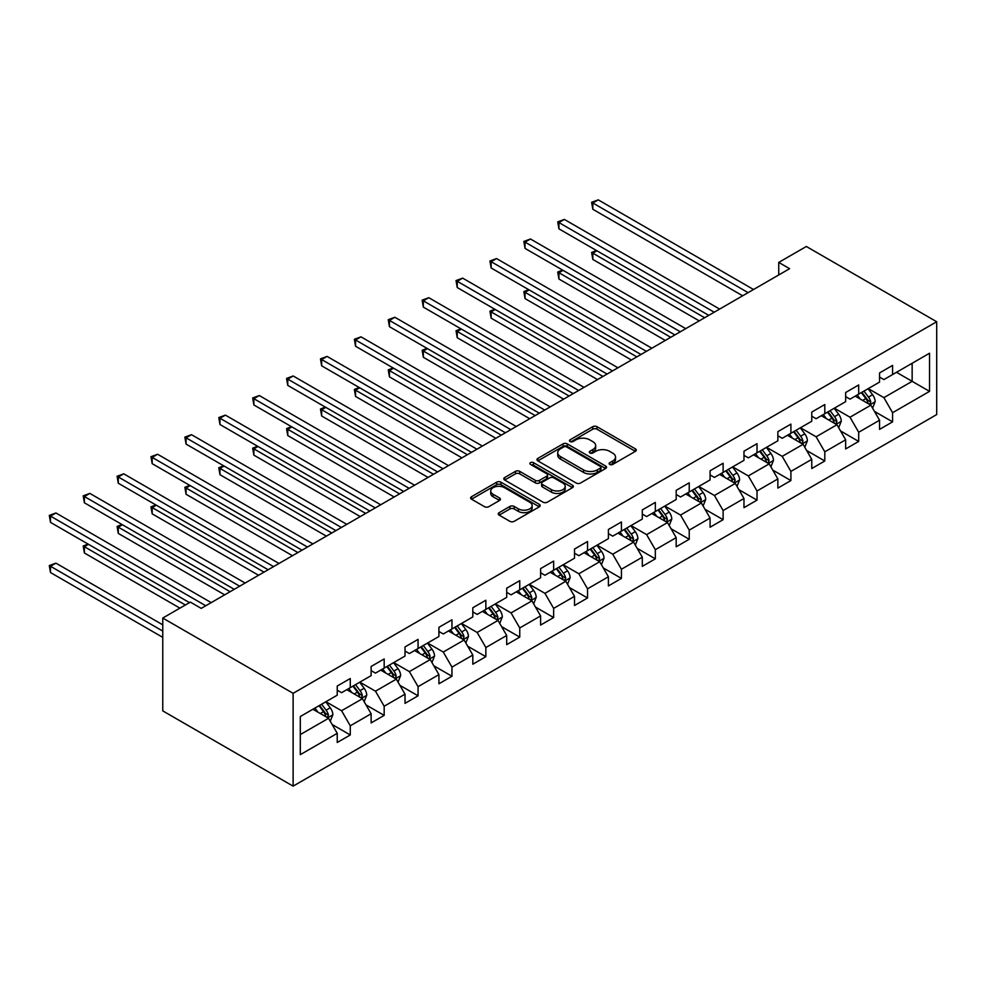 <?xml version="1.0" encoding="UTF-8"?>
<svg xmlns="http://www.w3.org/2000/svg" width="986" height="986" viewBox="0 0 986 986"><rect width="100%" height="100%" fill="white"/><g stroke="black" fill="none" stroke-linecap="round" stroke-linejoin="round"><path stroke-width="1.48" d="M609.755 464.418A2.108 1.22 0 0 0 612.75 464.418L635.403 451.329A3.02 1.738 0 0 0 636.29 450.097A3.02 1.738 0 0 0 635.403 448.876L597.023 426.704A3.02 1.738 0 0 0 592.746 426.704L570.093 439.793A2.108 1.22 0 0 0 569.477 440.656A2.108 1.22 0 0 0 570.093 441.518A2.108 1.22 0 0 0 573.076 441.518L576.009 439.818A9.65 5.571 0 0 1 589.665 439.818L592.857 441.666A9.65 5.571 0 0 1 595.68 445.61A9.65 5.571 0 0 1 592.857 449.542L589.924 451.243A2.108 1.22 0 0 0 589.308 452.106A2.108 1.22 0 0 0 589.924 452.968A2.108 1.22 0 0 0 592.906 452.968L595.84 451.268A9.65 5.571 0 0 1 609.496 451.268L612.688 453.116A9.65 5.571 0 0 1 615.523 457.06A9.65 5.571 0 0 1 612.688 461.004L609.755 462.693A2.108 1.22 0 0 0 609.138 463.556A2.108 1.22 0 0 0 609.755 464.418L609.755 462.693M499.126 512.658A3.02 1.738 0 0 0 498.238 513.879A3.02 1.738 0 0 0 499.126 515.111L509.898 521.335A3.02 1.738 0 0 0 514.162 521.335L539.33 506.804A3.02 1.738 0 0 0 540.205 505.571A3.02 1.738 0 0 0 539.33 504.339L500.937 482.179A3.02 1.738 0 0 0 496.673 482.179L471.505 496.71A3.02 1.738 0 0 0 470.618 497.942A3.02 1.738 0 0 0 471.505 499.175L484.52 506.681A3.02 1.738 0 0 0 488.785 506.681L499.557 500.457A3.02 1.738 0 0 0 500.432 499.236A3.02 1.738 0 0 0 499.557 498.004L493.099 494.269A8.073 4.659 0 0 1 490.732 490.979A8.073 4.659 0 0 1 495.724 486.677A8.073 4.659 0 0 1 504.512 487.688L529.778 502.281A8.073 4.659 0 0 1 532.144 505.571A8.073 4.659 0 0 1 527.165 509.873A8.073 4.659 0 0 1 518.377 508.862L514.162 506.434A3.02 1.738 0 0 0 509.898 506.434L499.126 512.658L499.126 515.111M936.7 321.744L806.338 246.488L778.743 262.412L789.601 268.685L201.218 608.387L190.36 602.113L162.764 618.049L293.125 693.318L936.7 321.744L936.7 414.576L293.125 786.138L293.125 693.318M576.218 483.041A3.02 1.738 0 0 0 580.483 483.041L605.65 468.51A3.02 1.738 0 0 0 606.538 467.278A3.02 1.738 0 0 0 605.65 466.045L567.27 443.885A3.02 1.738 0 0 0 563.006 443.885L537.838 458.416A3.02 1.738 0 0 0 536.951 459.649A3.02 1.738 0 0 0 537.838 460.881L576.218 483.041M531.318 464.874A2.108 1.22 0 0 1 533.463 465.17L533.463 462.656L572.496 485.198A3.02 1.738 0 0 1 573.371 486.431A3.02 1.738 0 0 1 572.496 487.651L547.329 502.182A3.02 1.738 0 0 1 543.064 502.182L504.672 480.022L504.672 477.557A3.02 1.738 0 0 0 503.784 478.789A3.02 1.738 0 0 0 504.672 480.022M504.672 477.557L515.444 471.345A3.02 1.738 0 0 1 519.708 471.345L535.275 480.33A3.02 1.738 0 0 0 539.539 480.33L546.688 476.201A3.02 1.738 0 0 0 547.563 474.969A3.02 1.738 0 0 0 546.688 473.748L530.48 464.381A2.108 1.22 0 0 1 529.864 463.519A2.108 1.22 0 0 1 531.158 462.397A2.108 1.22 0 0 1 533.463 462.656M332.134 724.488L350.276 734.964L350.276 725.807L371.13 713.765L371.13 722.923L384.17 715.392L384.17 706.235L405.024 694.193L405.024 703.351L418.064 695.82L418.064 686.663L438.918 674.621L438.918 683.779L451.958 676.248L451.958 667.091L472.812 655.049L472.812 664.207L485.851 656.688L485.851 647.531L506.705 635.489L506.705 644.647L519.745 637.116L519.745 627.959L540.599 615.917L540.599 625.075L553.639 617.544L553.639 608.387L574.505 596.345L574.505 605.503L587.533 597.972L587.533 588.815L608.399 576.773L608.399 585.93L621.426 578.412L621.426 569.255L642.293 557.213L642.293 566.371L655.333 558.84L655.333 549.683L676.186 537.641L676.186 546.799L689.226 539.268L689.226 530.111L710.08 518.069L710.08 527.227L723.12 519.696L723.12 510.538L743.974 498.497L743.974 507.654L757.014 500.136L757.014 490.979L777.868 478.937L777.868 488.095L790.908 480.564L790.908 471.407L811.761 459.365L811.761 468.523L824.801 460.992L824.801 451.834L845.655 439.793L845.655 448.95L858.695 441.42L858.695 432.262L879.561 420.221L879.561 429.378L892.589 421.86L892.589 412.703L929.527 391.368L929.527 353.235L912.149 363.267L912.149 381.335L929.527 391.368M350.276 734.964L337.237 742.483L337.237 733.325L300.299 754.66L300.299 716.526L337.237 695.192L337.237 686.034L350.276 678.516L350.276 687.673L371.13 675.632L371.13 666.474L384.17 658.944L384.17 668.101L405.024 656.06L405.024 646.902L418.064 639.372L418.064 648.529L438.918 636.488L438.918 627.33L451.958 619.8L451.958 628.957L472.812 616.916L472.812 607.758L485.851 600.24L485.851 609.397L506.705 597.356L506.705 588.198L519.745 580.668L519.745 589.825L540.599 577.784L540.599 568.626L553.639 561.096L553.639 570.253L574.505 558.212L574.505 549.054L587.533 541.524L587.533 550.681L608.399 538.639L608.399 529.482L621.426 521.964L621.426 531.121L642.293 519.067L642.293 509.91L655.333 502.392L655.333 511.549L676.186 499.508L676.186 490.35L689.226 482.82L689.226 491.977L710.08 479.935L710.08 470.778L723.12 463.247L723.12 472.405L743.974 460.363L743.974 451.206L757.014 443.675L757.014 452.833L777.868 440.791L777.868 431.634L790.908 424.116L790.908 433.273L811.761 421.232L811.761 412.074L824.801 404.543L824.801 413.701L845.655 401.659L845.655 392.502L858.695 384.971L858.695 394.129L879.561 382.087L879.561 372.93L892.589 365.399L892.589 374.557L929.527 353.235M346.789 689.67L362.441 698.704L341.575 710.746L325.935 701.724M337.237 690.175L341.575 692.69L350.276 687.673M341.575 710.746L350.276 725.807M362.441 698.704L371.13 713.765M380.695 670.11L396.335 679.144L375.481 691.186L359.828 682.152M371.13 670.603L375.481 673.118L384.17 668.101M375.481 691.186L384.17 706.235M396.335 679.144L405.024 694.193M414.588 650.538L430.229 659.572L409.375 671.614L393.722 662.58M405.024 651.043L409.375 653.545L418.064 648.529M409.375 671.614L418.064 686.663M430.229 659.572L438.918 674.621M448.482 630.966L464.123 640L443.269 652.042L427.616 643.008M438.918 631.471L443.269 633.973L451.958 628.957M443.269 652.042L451.958 667.091M464.123 640L472.812 655.049M482.376 611.394L498.016 620.428L477.162 632.47L461.522 623.448M472.812 611.899L477.162 614.414L485.851 609.397M477.162 632.47L485.851 647.531M498.016 620.428L506.705 635.489M516.27 591.834L531.91 600.868L511.056 612.91L495.416 603.876M506.705 592.327L511.056 594.841L519.745 589.825M511.056 612.91L519.745 627.959M531.91 600.868L540.599 615.917M550.163 572.262L565.804 581.296L544.95 593.338L529.309 584.304M540.599 572.767L544.95 575.269L553.639 570.253M544.95 593.338L553.639 608.387M565.804 581.296L574.505 596.345M584.057 552.69L599.71 561.724L578.844 573.766L563.203 564.731M574.505 553.195L578.844 555.697L587.533 550.681M578.844 573.766L587.533 588.815M599.71 561.724L608.399 576.773M617.951 533.118L633.604 542.152L612.737 554.194L597.097 545.159M608.399 533.623L612.737 536.137L621.426 531.121M612.737 554.194L621.426 569.255M633.604 542.152L642.293 557.213M651.845 513.558L667.497 522.58L646.631 534.634L630.991 525.6M642.293 514.051L646.631 516.565L655.333 511.549M646.631 534.634L655.333 549.683M667.497 522.58L676.186 537.641M685.751 493.986L701.391 503.02L680.537 515.062L664.884 506.028M676.186 494.491L680.537 496.993L689.226 491.977M680.537 515.062L689.226 530.111M701.391 503.02L710.08 518.069M719.644 474.414L735.285 483.448L714.431 495.49L698.778 486.455M710.08 474.919L714.431 477.421L723.12 472.405M714.431 495.49L723.12 510.538M735.285 483.448L743.974 498.497M753.538 454.842L769.179 463.876L748.325 475.918L732.672 466.883M743.974 455.347L748.325 457.861L757.014 452.833M748.325 475.918L757.014 490.979M769.179 463.876L777.868 478.937M787.432 435.282L803.072 444.304L782.218 456.358L766.578 447.324M777.868 435.775L782.218 438.289L790.908 433.273M782.218 456.358L790.908 471.407M803.072 444.304L811.761 459.365M821.326 415.71L836.966 424.744L816.112 436.786L800.472 427.751M811.761 416.215L816.112 418.717L824.801 413.701M816.112 436.786L824.801 451.834M836.966 424.744L845.655 439.793M855.219 396.138L870.86 405.172L850.006 417.214L834.366 408.179M845.655 396.643L850.006 399.145L858.695 394.129M850.006 417.214L858.695 432.262M870.86 405.172L879.561 420.221M896.508 372.301L912.149 381.335L883.9 397.641L868.259 388.607M879.561 377.071L883.9 379.585L892.589 374.557M883.9 397.641L892.589 412.703M162.764 618.049L162.764 710.881L293.125 786.138M778.743 262.412L778.743 274.958M300.299 734.582L328.548 718.276L312.895 709.242M328.548 718.276L337.237 733.325M874.446 411.384L892.589 421.86M840.553 430.956L858.695 441.42M806.659 450.516L824.801 460.992M772.765 470.088L790.908 480.564M738.871 489.66L757.014 500.136M704.978 509.232L723.12 519.696M671.084 528.792L689.226 539.268M637.19 548.364L655.333 558.84M603.284 567.936L621.426 578.412M569.39 587.508L587.533 597.972M535.497 607.068L553.639 617.544M501.603 626.64L519.745 637.116M467.709 646.212L485.851 656.688M433.815 665.784L451.958 676.248M399.922 685.344L418.064 695.82M366.028 704.916L384.17 715.392M610.605 464.714L612.688 463.506A9.65 5.571 0 0 0 615.523 459.562L615.523 457.06M595.68 445.61L595.68 448.112A9.65 5.571 0 0 1 592.857 452.056L590.774 453.264M635.366 451.354L597.023 429.218A3.02 1.738 0 0 0 592.746 429.218L570.931 441.814M605.614 468.535L567.27 446.387A3.02 1.738 0 0 0 563.006 446.387L537.875 460.893L537.838 458.416M600.326 468.14A2.108 1.22 0 0 0 600.942 467.278A2.108 1.22 0 0 0 600.326 466.415L566.63 446.966A2.108 1.22 0 0 0 563.635 446.966L560.553 448.753A9.65 5.571 0 0 0 557.719 452.685A9.65 5.571 0 0 0 560.553 456.629L583.576 469.928A9.65 5.571 0 0 0 597.233 469.928L600.326 468.14L600.326 470.655A2.108 1.22 0 0 0 600.942 469.792L600.942 467.278M557.719 452.685L557.719 455.199A9.65 5.571 0 0 0 560.553 459.131L560.553 456.629M600.326 470.655L597.233 472.43A9.65 5.571 0 0 1 583.576 472.43L560.553 459.131M504.709 480.046L515.444 473.847L515.444 471.345M547.563 474.969L547.563 477.483A3.02 1.738 0 0 1 546.688 478.715L539.539 482.844A3.02 1.738 0 0 1 535.275 482.844L519.708 473.847A3.02 1.738 0 0 0 515.444 473.847M533.463 465.17L572.447 487.676M551.433 489.66A8.073 4.659 0 0 0 560.221 490.671A8.073 4.659 0 0 0 565.2 486.369A8.073 4.659 0 0 0 562.846 483.066L553.935 477.927A3.02 1.738 0 0 0 549.67 477.927L542.522 482.055A3.02 1.738 0 0 0 541.647 483.288A3.02 1.738 0 0 0 542.522 484.52L551.433 489.66L551.433 492.162A8.073 4.659 0 0 0 560.221 493.173A8.073 4.659 0 0 0 565.2 488.871L565.2 486.369M541.647 483.288L541.647 485.79A3.02 1.738 0 0 0 542.522 487.022L542.522 484.52M551.433 492.162L542.522 487.022M532.144 505.571L532.144 508.086A8.073 4.659 0 0 1 527.165 512.387A8.073 4.659 0 0 1 518.377 511.377L514.162 508.949A3.02 1.738 0 0 0 509.898 508.949L499.162 515.136M490.732 490.979L490.732 493.493A8.073 4.659 0 0 0 493.099 496.784L493.099 494.269M499.557 498.004L499.557 500.457L493.099 496.784M539.293 506.829L500.937 484.681A3.02 1.738 0 0 0 496.673 484.681L471.542 499.187M872.585 408.142L875.161 401.635A8.147 4.696 -120 0 0 872.573 394.696L868.087 388.718M860.26 399.047L857.216 394.979M596.949 250.789L592.82 253.168L592.82 259.441L699.222 320.869M869.603 404.445L870.774 401.98A8.147 4.696 -120 0 0 868.444 397.087L863.958 391.097M861.912 392.268L866.891 398.911A4.154 2.391 60 0 1 867.643 400.18L870.774 401.98M861.345 392.601L865.831 398.59A8.147 4.696 60 0 1 868.161 403.484M592.82 259.441L591.625 252.478L704.645 317.738M591.625 252.478L596.468 250.506M748.103 292.645L592.82 202.993L598.243 199.862L753.538 289.514M742.668 295.788L592.82 209.266L592.82 202.993L591.625 202.303L598.243 199.862M592.82 209.266L591.625 202.303M838.692 427.714L841.268 421.207A8.147 4.696 -120 0 0 838.667 414.268L834.193 408.278M826.367 418.619L823.322 414.551M563.055 270.361L558.926 272.74L558.926 279.013L665.316 340.441M835.709 424.017L836.88 421.552A8.147 4.696 -120 0 0 834.55 416.647L830.064 410.669M828.018 411.84L832.997 418.483A4.154 2.391 60 0 1 833.749 419.74L836.88 421.552M827.451 412.173L831.938 418.163A8.147 4.696 60 0 1 834.267 423.056M558.926 279.013L557.731 272.05L670.751 337.311M557.731 272.05L562.575 270.078M804.786 447.287L807.374 440.767A8.147 4.696 -120 0 0 804.773 433.84L800.299 427.85M792.473 438.191L789.429 434.123M529.149 289.921L525.033 292.312L525.033 298.585L631.422 360.013M801.815 443.577L802.986 441.124A8.147 4.696 -120 0 0 800.644 436.219L796.17 430.229M794.124 431.412L799.104 438.055A4.154 2.391 60 0 1 799.856 439.312L802.986 441.124M793.557 431.745L798.044 437.722A8.147 4.696 60 0 1 800.373 442.628M525.033 298.585L523.837 291.622L636.857 356.87M523.837 291.622L528.681 289.65M714.209 312.217L558.926 222.565L564.349 219.422L719.644 309.086M708.774 315.347L558.926 228.838L558.926 222.565L557.731 221.875L564.349 219.422M558.926 228.838L557.731 221.875M680.315 331.789L525.033 242.137L530.456 238.994L685.751 328.646M674.88 334.92L525.033 248.398L525.033 242.137L523.837 241.447L530.456 238.994M525.033 248.398L523.837 241.447M770.892 466.846L773.48 460.339A8.147 4.696 -120 0 0 770.879 453.412L766.393 447.422M758.579 457.763L755.535 453.696M495.255 309.493L491.127 311.884L491.127 318.145L597.528 379.585M767.921 463.149L769.08 460.684A8.147 4.696 -120 0 0 766.751 455.791L762.264 449.801M760.231 450.984L765.21 457.627A4.154 2.391 60 0 1 765.962 458.884L769.08 460.684M759.664 451.305L764.15 457.294A8.147 4.696 60 0 1 766.479 462.188M491.127 318.145L489.931 311.194L602.964 376.442M489.931 311.194L494.787 309.222M736.998 486.418L739.586 479.911A8.147 4.696 -120 0 0 736.986 472.972L732.499 466.994M724.685 477.323L721.641 473.268M461.362 329.065L457.233 331.444L457.233 337.717L563.635 399.145M734.028 482.721L735.186 480.256A8.147 4.696 -120 0 0 732.857 475.363L728.371 469.373M726.337 470.556L731.304 477.187A4.154 2.391 60 0 1 732.068 478.456L735.186 480.256M725.77 470.877L730.256 476.867A8.147 4.696 60 0 1 732.586 481.76M457.233 337.717L456.037 330.754L569.07 396.015M456.037 330.754L460.893 328.794M703.104 505.991L705.693 499.483A8.147 4.696 -120 0 0 703.092 492.544L698.606 486.554M690.792 496.895L687.747 492.827M427.468 348.637L423.339 351.016L423.339 357.289L529.741 418.717M700.134 502.293L701.292 499.828A8.147 4.696 -120 0 0 698.963 494.923L694.477 488.945M692.443 490.116L697.41 496.759A4.154 2.391 60 0 1 698.174 498.016L701.292 499.828M691.876 490.449L696.362 496.439A8.147 4.696 60 0 1 698.692 501.332M423.339 357.289L422.144 350.326L535.176 415.587M422.144 350.326L426.987 348.354M646.422 351.361L491.127 261.697L496.562 258.566L651.845 348.218M640.986 354.492L491.127 267.97L491.127 261.697L489.931 261.007L496.562 258.566M491.127 267.97L489.931 261.007M612.528 370.921L457.233 281.269L462.668 278.138L617.951 367.79M607.093 374.064L457.233 287.542L457.233 281.269L456.037 280.579L462.668 278.138M457.233 287.542L456.037 280.579M578.634 390.493L423.339 300.841L428.774 297.698L584.057 387.362M573.199 393.624L423.339 307.114L423.339 300.841L422.144 300.151L428.774 297.698M423.339 307.114L422.144 300.151M669.211 525.563L671.799 519.043A8.147 4.696 -120 0 0 669.198 512.116L664.712 506.126M656.898 516.467L653.854 512.4M393.574 368.197L389.445 370.588L389.445 376.862L495.847 438.289M666.24 521.853L667.399 519.4A8.147 4.696 -120 0 0 665.069 514.495L660.583 508.517M658.549 509.688L663.516 516.331A4.154 2.391 60 0 1 664.268 517.588L667.399 519.4M657.982 510.021L662.456 515.998A8.147 4.696 60 0 1 664.798 520.904M389.445 376.862L388.25 369.898L501.282 435.146M388.25 369.898L393.094 367.926M544.728 410.065L389.445 320.413L394.881 317.27L550.163 406.922M539.305 413.196L389.445 326.686L389.445 320.413L388.25 319.723L394.881 317.27M389.445 326.686L388.25 319.723M635.317 545.122L637.905 538.615A8.147 4.696 -120 0 0 635.304 531.688L630.818 525.698M623.004 536.039L619.96 531.972M359.68 387.769L355.552 390.16L355.552 396.434L461.953 457.861M632.334 541.425L633.505 538.96A8.147 4.696 -120 0 0 631.176 534.067L626.689 528.077M624.643 529.26L629.623 535.903A4.154 2.391 60 0 1 630.374 537.16L633.505 538.96M624.076 529.581L628.563 535.571A8.147 4.696 60 0 1 630.892 540.464M355.552 396.434L354.356 389.47L467.376 454.719M354.356 389.47L359.2 387.498M510.834 429.637L355.552 339.973L360.987 336.842L516.27 426.494M505.411 432.768L355.552 346.246L355.552 339.973L354.356 339.283L360.987 336.842M355.552 346.246L354.356 339.283M601.423 564.695L604.011 558.187A8.147 4.696 -120 0 0 601.411 551.248L596.924 545.27M589.11 555.599L586.054 551.544M325.787 407.341L321.658 409.72L321.658 415.993L428.06 477.421M598.44 560.997L599.611 558.532A8.147 4.696 -120 0 0 597.282 553.639L592.796 547.649M590.75 548.832L595.729 555.463A4.154 2.391 60 0 1 596.481 556.733L599.611 558.532M590.183 549.153L594.669 555.143A8.147 4.696 60 0 1 596.998 560.036M321.658 415.993L320.462 409.03L433.483 474.291M320.462 409.03L325.306 407.07M476.941 449.197L321.658 359.545L327.093 356.414L482.376 446.066M471.505 452.34L321.658 365.818L321.658 359.545L320.462 358.855L327.093 356.414M321.658 365.818L320.462 358.855M567.529 584.267L570.105 577.759A8.147 4.696 -120 0 0 567.517 570.82L563.031 564.83M555.204 575.171L552.16 571.104M291.893 426.913L287.764 429.292L287.764 435.565L394.166 496.993M564.547 580.569L565.717 578.104A8.147 4.696 -120 0 0 563.388 573.211L558.902 567.221M556.856 568.392L561.835 575.035A4.154 2.391 60 0 1 562.587 576.292L565.717 578.104M556.289 568.725L560.775 574.715A8.147 4.696 60 0 1 563.105 579.608M287.764 435.565L286.569 428.602L399.589 493.863M286.569 428.602L291.412 426.63M443.047 468.769L287.764 379.117L293.187 375.974L448.482 465.638M437.611 471.912L287.764 385.39L287.764 379.117L286.569 378.427L293.187 375.974M287.764 385.39L286.569 378.427M533.636 603.839L536.211 597.319A8.147 4.696 -120 0 0 533.611 590.392L529.137 584.402M521.311 594.743L518.266 590.676M257.999 446.473L253.87 448.864L253.87 455.138L360.26 516.565M530.653 600.129L531.824 597.676A8.147 4.696 -120 0 0 529.494 592.771L525.008 586.793M522.962 587.964L527.941 594.607A4.154 2.391 60 0 1 528.693 595.864L531.824 597.676M522.395 588.297L526.881 594.275A8.147 4.696 60 0 1 529.211 599.18M253.87 455.138L252.675 448.174L365.695 513.423M252.675 448.174L257.519 446.202M409.153 488.341L253.87 398.689L259.293 395.546L414.588 485.198M403.718 491.472L253.87 404.963L253.87 398.689L252.675 397.999L259.293 395.546M253.87 404.963L252.675 397.999M499.742 623.411L502.318 616.891A8.147 4.696 -120 0 0 499.717 609.964L495.243 603.974M487.417 614.315L484.372 610.248M224.105 466.045L219.977 468.436L219.977 474.71L326.366 536.137M496.759 619.701L497.93 617.236A8.147 4.696 -120 0 0 495.588 612.343L491.114 606.353M489.068 607.536L494.048 614.179A4.154 2.391 60 0 1 494.799 615.437L497.93 617.236M488.501 607.857L492.988 613.847A8.147 4.696 60 0 1 495.317 618.752M219.977 474.71L218.781 467.746L331.801 532.995M218.781 467.746L223.625 465.774M375.259 507.913L219.977 418.249L225.4 415.118L380.695 504.77M369.824 511.044L219.977 424.522L219.977 418.249L218.781 417.559L225.4 415.118M219.977 424.522L218.781 417.559M465.836 642.971L468.424 636.463A8.147 4.696 -120 0 0 465.823 629.524L461.337 623.546M453.523 633.887L450.479 629.82M190.199 485.617L186.071 487.996L186.071 494.269L292.472 555.697M462.865 639.273L464.024 636.808A8.147 4.696 -120 0 0 461.695 631.915L457.208 625.925M455.175 627.108L460.154 633.739A4.154 2.391 60 0 1 460.906 635.009L464.024 636.808M454.608 627.429L459.094 633.419A8.147 4.696 60 0 1 461.423 638.312M186.071 494.269L184.875 487.306L297.908 552.567M184.875 487.306L189.731 485.346M341.366 527.473L186.071 437.821L191.506 434.69L346.789 524.342M335.93 530.616L186.071 444.094L186.071 437.821L184.875 437.131L191.506 434.69M186.071 444.094L184.875 437.131M431.942 662.543L434.53 656.035A8.147 4.696 -120 0 0 431.93 649.096L427.443 643.106M419.629 653.447L416.585 649.38M156.306 505.189L152.177 507.568L152.177 513.842L258.579 575.269M428.972 658.845L430.13 656.38A8.147 4.696 -120 0 0 427.801 651.487L423.314 645.497M421.281 646.668L426.248 653.311A4.154 2.391 60 0 1 427.012 654.568L430.13 656.38M420.714 647.001L425.2 652.991A8.147 4.696 60 0 1 427.53 657.884M152.177 513.842L150.981 506.878L264.014 572.139M150.981 506.878L155.837 504.906M307.472 547.045L152.177 457.393L157.612 454.25L312.895 543.915M302.036 550.188L152.177 463.666L152.177 457.393L150.981 456.703L157.612 454.25M152.177 463.666L150.981 456.703M398.048 682.115L400.636 675.607A8.147 4.696 -120 0 0 398.036 668.668L393.55 662.678M385.736 673.019L382.691 668.952M122.412 524.762L118.283 527.14L118.283 533.414L224.685 594.841M395.078 678.417L396.236 675.952A8.147 4.696 -120 0 0 393.907 671.047L389.421 665.069M387.387 666.24L392.354 672.883A4.154 2.391 60 0 1 393.118 674.141L396.236 675.952M386.82 666.573L391.306 672.551A8.147 4.696 60 0 1 393.636 677.456M118.283 533.414L117.087 526.45L230.12 591.711M117.087 526.45L121.931 524.478M273.578 566.617L118.283 476.965L123.718 473.822L279.001 563.474M268.143 569.748L118.283 483.239L118.283 476.965L117.087 476.275L123.718 473.822M118.283 483.239L117.087 476.275M364.154 701.687L366.743 695.167A8.147 4.696 -120 0 0 364.142 688.24L359.656 682.25M351.842 692.591L348.797 688.524M88.518 544.321L84.389 546.712L84.389 552.986L179.92 608.14M361.184 697.977L362.343 695.512A8.147 4.696 -120 0 0 360.013 690.619L355.527 684.629M353.493 685.812L358.46 692.455A4.154 2.391 60 0 1 359.212 693.713L362.343 695.512M352.926 686.133L357.4 692.123A8.147 4.696 60 0 1 359.742 697.028M84.389 552.986L83.194 546.022L185.356 604.997M83.194 546.022L88.037 544.05M239.672 586.189L84.389 496.525L89.825 493.394L245.107 583.046M234.249 589.32L84.389 502.798L84.389 496.525L83.194 495.835L89.825 493.394M84.389 502.798L83.194 495.835M330.261 721.247L332.849 714.739A8.147 4.696 -120 0 0 330.248 707.8L325.762 701.822M317.948 712.163L314.904 708.096M162.764 624.828L55.931 563.142L50.496 566.272L50.496 572.546L162.764 637.363M327.278 717.549L328.449 715.084A8.147 4.696 -120 0 0 326.12 710.191L321.633 704.201M319.6 705.384L324.567 712.028A4.154 2.391 60 0 1 325.318 713.285L328.449 715.084M319.02 705.705L323.507 711.695A8.147 4.696 60 0 1 325.836 716.588M50.496 572.546L49.3 565.582L162.764 631.089M49.3 565.582L55.931 563.142M205.778 605.749L50.496 516.097L55.931 512.966L211.214 602.619M189.485 602.619L50.496 522.37L50.496 516.097L49.3 515.407L55.931 512.966M50.496 522.37L49.3 515.407M612.688 463.506L612.688 461.004M589.924 452.968L589.924 451.243M592.857 452.056L592.857 449.542M570.093 441.518L570.093 439.793M592.746 429.218L592.746 426.704M597.023 429.218L597.023 426.704M635.403 451.329L635.403 448.876M563.006 446.387L563.006 443.885M567.27 446.387L567.27 443.885M605.65 468.51L605.65 466.045M583.576 472.43L583.576 469.928M597.233 472.43L597.233 469.928M519.708 473.847L519.708 471.345M535.275 482.844L535.275 480.33M539.539 482.844L539.539 480.33M546.688 478.715L546.688 476.201M572.496 487.651L572.496 485.198M509.898 508.949L509.898 506.434M514.162 508.949L514.162 506.434M518.377 511.377L518.377 508.862M471.505 499.175L471.505 496.71M496.673 484.681L496.673 482.179M500.937 484.681L500.937 482.179M539.33 506.804L539.33 504.339M870.059 404.704L875.112 401.795M868.444 397.087L872.573 394.696M862.651 400.427L865.831 398.59M836.165 424.276L841.218 421.355M834.55 416.647L838.667 414.268M828.758 419.999L831.938 418.163M802.271 443.848L807.324 440.927M800.644 436.219L804.773 433.84M794.852 439.559L798.044 437.722M768.377 463.42L773.431 460.499M766.751 455.791L770.879 453.412M760.958 459.131L764.15 457.294M734.484 482.98L739.537 480.071M732.857 475.363L736.986 472.972M727.064 478.703L730.256 476.867M700.59 502.552L705.643 499.631M698.963 494.923L703.092 492.544M693.17 498.275L696.362 496.439M666.696 522.124L671.737 519.203M665.069 514.495L669.198 512.116M659.277 517.847L662.456 515.998M632.79 541.696L637.843 538.775M631.176 534.067L635.304 531.688M625.383 537.407L628.563 535.571M598.896 561.256L603.95 558.347M597.282 553.639L601.411 551.248M591.489 556.979L594.669 555.143M565.003 580.828L570.056 577.907M563.388 573.211L567.517 570.82M557.595 576.551L560.775 574.715M531.109 600.4L536.162 597.479M529.494 592.771L533.611 590.392M523.702 596.123L526.881 594.275M497.215 619.972L502.268 617.051M495.588 612.343L499.717 609.964M489.795 615.683L492.988 613.847M463.321 639.532L468.375 636.623M461.695 631.915L465.823 629.524M455.902 635.255L459.094 633.419M429.428 659.104L434.481 656.195M427.801 651.487L431.93 649.096M422.008 654.827L425.2 652.991M395.534 678.676L400.587 675.755M393.907 671.047L398.036 668.668M388.114 674.399L391.306 672.551M361.64 698.248L366.681 695.327M360.013 690.619L364.142 688.24M354.22 693.959L357.4 692.123M327.734 717.808L332.787 714.899M326.12 710.191L330.248 707.8M320.327 713.531L323.507 711.695"/></g></svg>
